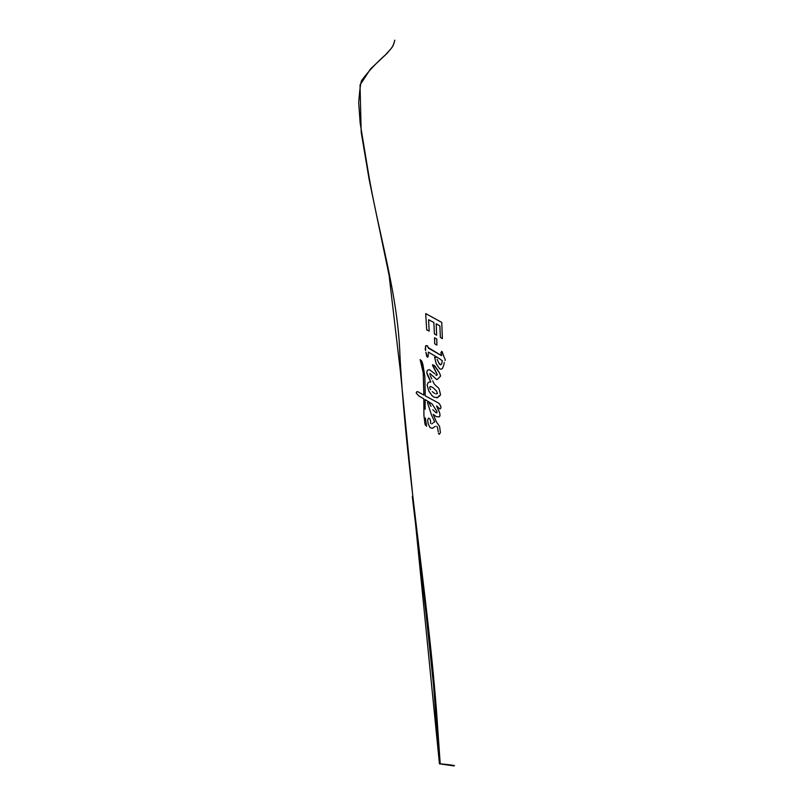 <?xml version="1.0" encoding="UTF-8"?>
<svg xmlns="http://www.w3.org/2000/svg" width="804" height="804" viewBox="0 0 804 804"><rect width="100%" height="100%" fill="white"/><g stroke="black" fill="none" stroke-linecap="round" stroke-linejoin="round"><path stroke-width="1.21" d="M437.426 393.588L435.748 393.88L437.416 393.588L436.662 391.246L433.135 387.659L430.572 386.473L429.768 386.965L430.281 386.513M434.612 393.347L433.406 392.533L434.602 393.347M432.301 391.638L433.416 392.533L432.291 391.638M430.612 389.739L429.909 388.422L430.602 389.739M429.718 387.216L429.909 388.422L429.708 387.216M437.999 732.484L440.21 763.79L450.19 764.895C451.727 765.137 456.491 765.659 453.627 765.87L439.436 763.8L400.352 371.056L389.066 275.159L369.207 179.805L361.197 132.278L360.031 84.953L370.694 68.742L385.729 54.642C389.92 49.416 392.975 48.31 394.714 40.2L394.774 40.2C393.196 47.878 390.553 48.732 386.955 53.526C376.855 62.29 368.483 71.204 361.83 80.259C360.433 81.737 359.338 94.42 358.695 102.6L360.162 123.153L368.041 170.83C378.051 232.356 398.05 293.631 399.96 355.77C406.844 481.194 430.08 607.342 437.999 732.484M421.809 361.147L424.874 376.624L425.226 395.799L437.497 402.492L425.215 395.799L424.864 376.624L422.894 364.493L421.798 361.147L420.14 359.639L421.809 361.147M420.15 359.639L422.401 367.167L423.296 373.458L423.859 395.086L418.11 391.88L423.859 395.086L423.236 372.905L420.15 359.639M418.12 391.88L416.894 391.648L416.181 393.015L416.894 391.648L418.11 391.88M416.181 393.015L418.723 395.829L423.819 398.844L423.929 415.608L425.085 424.532L426.552 426.251L425.075 424.532L423.929 415.608L423.808 398.844L418.713 395.829L416.181 393.015M426.562 426.251L425.376 417.959L426.552 426.251M425.115 409.226L425.155 399.618L425.115 409.226M425.165 399.618L432.049 403.889L436.783 411.156L432.049 403.889L425.165 399.618M437.074 412.13L436.783 411.145L436.813 412.844L436.14 412.824L432.853 409.728L436.14 412.824L437.074 412.13M431.065 406.362L428.743 402.231L427.889 402.291L428.743 402.231L427.889 402.291L428.743 402.231L431.075 406.362M427.487 402.563L431.306 414.522L434.673 421.909L433.597 422.532L434.673 421.909L431.306 414.522L427.487 402.563M432.703 423.205L431.748 423.899L432.703 423.205M430.462 423.427L430.703 421.447L430.472 423.427M430.703 421.447L429.919 418.984L428.592 418.13L429.919 418.984L430.703 421.447M427.748 419.688L428.602 418.13L427.748 419.688M435.336 426.291L432.421 428.341L430.029 427.607L428.12 423.738L427.658 420.13L428.13 423.738L430.039 427.607L432.421 428.341L435.346 426.291M436.813 426.331L437.577 427.899L436.803 426.331M438.24 431.859L437.577 427.899L438.24 431.859M438.381 433.225L439.175 434.331L440.421 432.693L439.215 434.331L438.371 433.225M436.441 421.969L439.607 426.482L440.421 432.693L439.607 426.482L436.451 421.969L433.195 414.351L436.451 421.969M433.205 414.351L436.23 416.583L438.823 416.934L436.23 416.583L433.205 414.351M439.647 416.462L438.833 416.934L439.979 415.668L439.647 416.462M437.507 407.658L439.758 413.135L439.979 415.668L439.768 413.135L436.552 405.879L439.939 408.965L440.893 408.07L439.939 408.965L436.552 405.879M439.105 403.447L440.813 406.211L440.893 408.07L440.813 406.211L439.115 403.447L437.497 402.492L439.115 403.447M434.21 365.458L439.497 372.935L435.004 366.061L432.562 364.694L437.336 374.764L436.522 375.367L435.909 375.076L437.326 374.764L432.502 365.317L432.562 364.694L434.21 365.458M435.024 373.87L429.396 369.659L427.356 370.342L429.396 369.659L435.024 373.87M426.783 372.433L427.366 370.342L426.773 372.433L427.356 374.875L430.823 382.081L429.768 381.93L430.823 382.081L426.773 372.433M428.18 382.513L429.778 381.93L428.17 382.513L427.145 385.026L428.18 382.513M427.145 385.026L428.733 390.905L432.019 395.628L434.09 397.236L437.708 397.588L434.09 397.236L432.009 395.638L428.723 390.905L427.145 385.026M437.708 397.588L436.441 397.819L438.492 396.784L437.708 397.588M439.004 395.819L438.502 396.784L440.13 395.508L439.004 395.819M440.15 395.498L440.491 394.543L440.13 395.508M440.502 394.543L439.507 390.523L440.502 394.543M439.507 390.523L438.863 388.382L435.698 385.488L438.863 388.382L439.507 390.523M434.632 384.433L435.708 385.488L434.632 384.433M432.652 380.815L434.14 383.83L432.652 380.815M430.301 375.659L431.738 378.915L430.301 375.659M429.859 374.352L429.919 373.468L429.869 374.352M429.919 373.468L436.793 379.629L438.19 378.644L436.783 379.629L429.919 373.468M440.481 376.161L438.2 378.644L440.481 376.161M440.592 375.92L439.507 372.935L440.592 375.92M428.22 347.579L441.577 355.659L440.893 352.534L441.577 355.659L428.311 348.102L427.447 345.76L426.03 345.609L427.447 345.76L426.03 345.609L427.447 345.76L428.22 347.579M425.487 346.273L426.04 345.609L425.185 349.107L425.617 350.494L425.487 346.273M425.919 352.222L427.336 357.167L428.07 356.835L427.336 357.167L428.07 356.835L427.336 357.167L426.643 356.132L425.909 352.222M428.08 356.835L428.401 352.102L428.07 356.835M428.401 352.102L439.235 358.554L428.401 352.102M442.25 360.715L439.235 358.554L442.25 360.715M442.25 361.147L441.597 364.111L440.622 364.835L439.617 364.302L438.592 362.614L440.612 364.835L441.587 364.111L442.25 361.147M437.125 359.298L438.592 362.614L437.125 359.298M436.049 357.418L434.632 357.388L435.095 356.886L436.049 357.418M434.632 357.388L436.22 363.8L439.587 368.765L440.974 369.267L439.587 368.765L436.21 363.8L434.632 357.388M442.512 368.373L440.984 369.267L442.501 368.373L443.989 364.393L442.512 368.373M444.21 362.433L443.999 364.393L444.21 362.433M445.034 360.564L445.245 359.549L445.034 360.564M445.255 359.549L444.099 357.056L445.255 359.549M443.898 356.664L441.567 351.298L442.15 351.72L440.893 352.534L442.16 351.72L443.898 356.664M434.532 337.77L436.763 339.017L436.924 345.127L436.753 339.017L434.542 337.77L434.713 343.8L436.924 345.127L434.703 343.8L434.542 337.77M428.592 319.721L429.165 331.127L428.582 319.721L433.848 322.484L428.592 319.721M433.858 322.484L434.401 333.931L436.622 335.188L434.401 333.931L433.848 322.484M436.19 323.791L436.632 335.188L436.18 323.791L439.868 325.942L436.19 323.791M440.381 337.429L439.878 325.942L440.371 337.429L442.381 338.665L440.381 337.429M425.688 313.59L441.768 322.414L442.381 338.665L441.768 322.414L425.698 313.58L426.713 329.851L429.165 331.127L426.703 329.851L425.698 313.58M440.21 763.79L439.436 763.8L433.597 685.661L425.909 612.266L412.301 496.47L425.778 611.05L433.487 684.455L439.426 763.8L433.748 687.309L425.648 609.844L412.301 496.47M437.497 407.658L436.542 405.879"/></g></svg>
